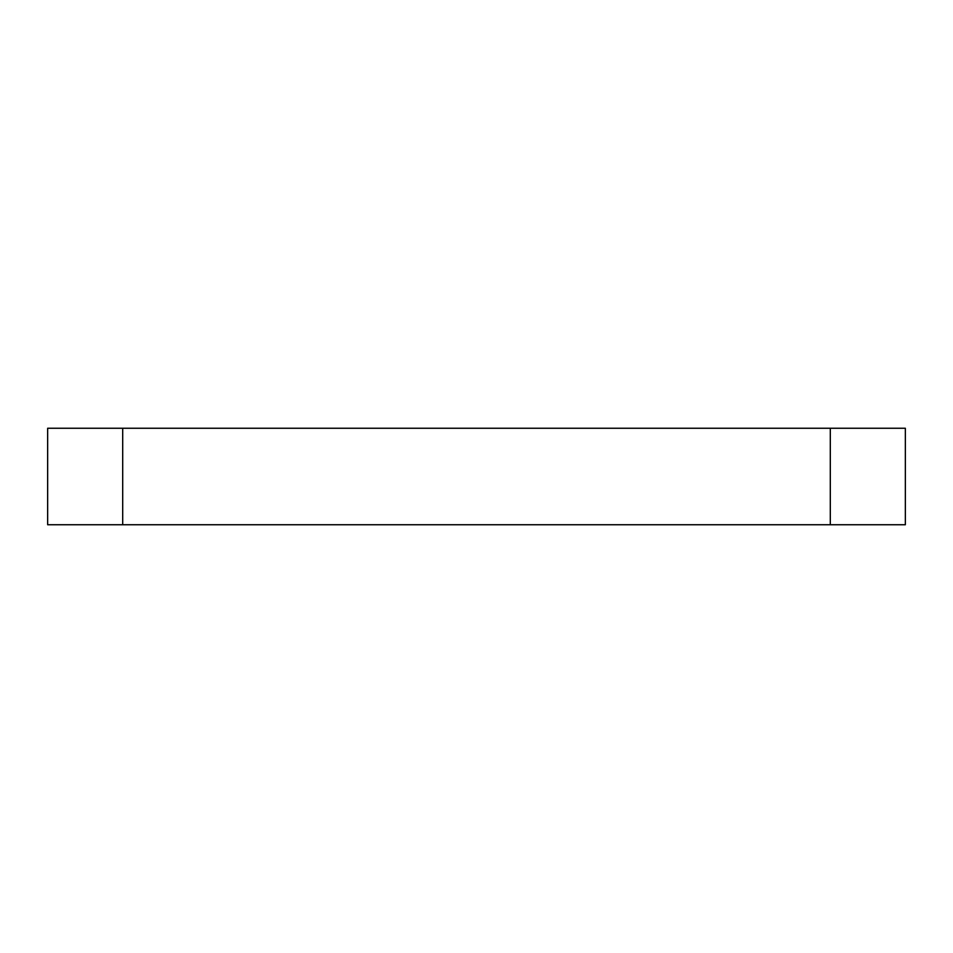 <?xml version="1.0" encoding="UTF-8"?>
<svg xmlns="http://www.w3.org/2000/svg" width="953" height="953" viewBox="0 0 953 953"><rect width="100%" height="100%" fill="white"/><g stroke="black" fill="none" stroke-linecap="round" stroke-linejoin="round"><path stroke-width="1.43" d="M830.301 428.254L47.65 428.254L47.65 524.746L905.35 524.746L905.35 428.254L830.301 428.254L830.301 524.746M122.699 428.254L122.699 524.746"/></g></svg>
